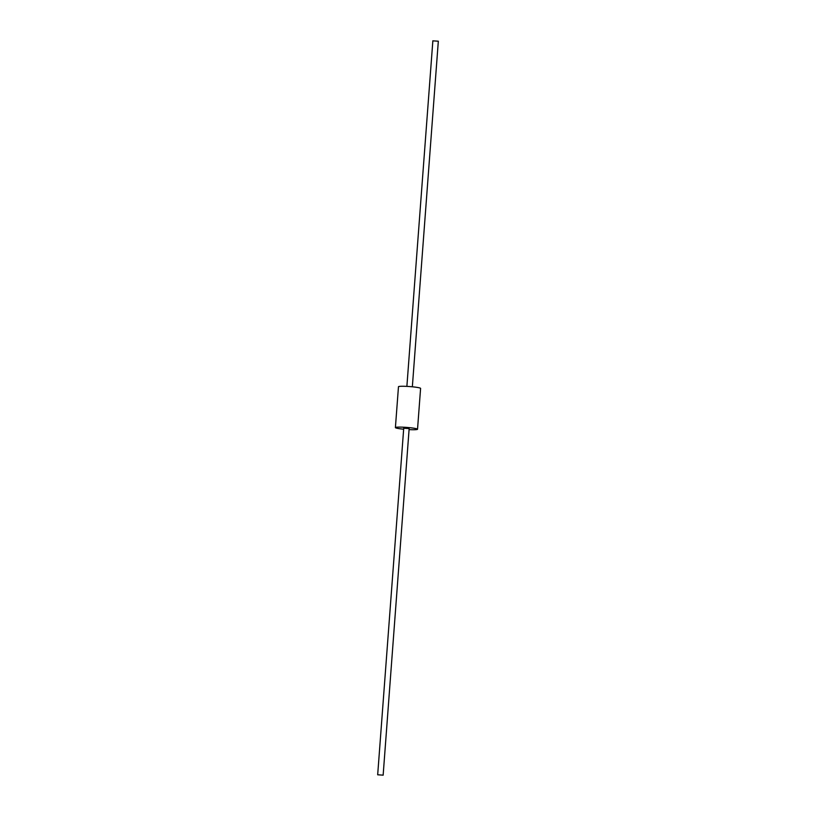 <?xml version="1.0" encoding="UTF-8"?>
<svg xmlns="http://www.w3.org/2000/svg" width="816" height="816" viewBox="0 0 816 816"><rect width="100%" height="100%" fill="white"/><g stroke="black" fill="none" stroke-linecap="round" stroke-linejoin="round"><path stroke-width="1.22" d="M395.403 427.594L398.473 386.743A11.098 1.02 4.3 0 1 407.49 386.417A11.098 1.02 4.3 0 1 420.597 388.406L417.527 429.257A11.098 1.02 -175.7 0 0 404.42 427.258A11.098 1.02 -175.7 0 0 395.403 427.594A11.098 1.02 -175.7 0 0 403.655 429.206M409.122 429.614A11.098 1.02 -175.7 0 0 417.527 429.257M432.908 40.851L438.325 41.208L412.345 386.794M383.092 775.149L377.675 774.792L383.092 775.149M377.675 774.792L403.726 428.216L409.153 428.573L383.143 775.2M406.878 386.386L432.857 40.8"/></g></svg>
